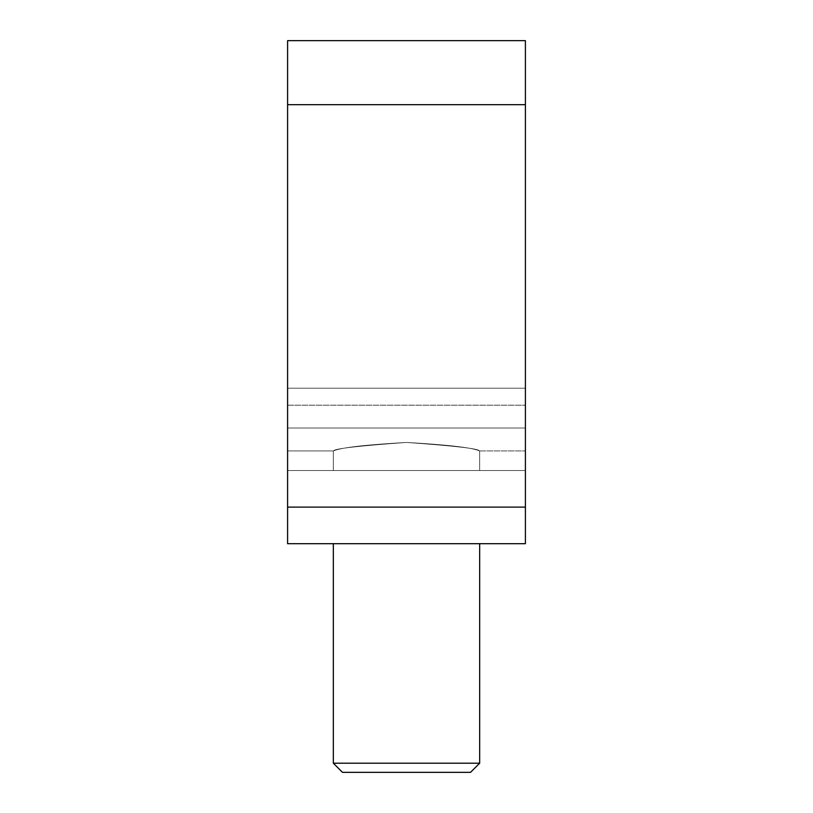 <?xml version="1.0" encoding="UTF-8"?>
<svg xmlns="http://www.w3.org/2000/svg" width="813" height="813" viewBox="0 0 813 813"><rect width="100%" height="100%" fill="white"/><g stroke="black" fill="none" stroke-linecap="round" stroke-linejoin="round"><path stroke-width="0.61" stroke-dasharray="4.07 3.05" d="M287.599 428.024L287.599 450.92L287.599 428.024L525.401 428.024L525.401 450.92L525.401 388.197L525.401 405.189L525.401 388.197L287.599 388.197L287.599 405.189L287.599 388.197L525.401 388.197L287.599 388.197L287.599 405.189L287.599 388.197L525.401 388.197L287.599 388.197L287.599 405.189L287.599 388.197L525.401 388.197L525.401 405.189L525.401 388.197L287.599 388.197L287.599 405.189L287.599 388.197L525.401 388.197L287.599 388.197L287.599 428.024L525.401 428.024L525.401 388.197L287.599 388.197L287.599 450.92L287.599 428.024L525.401 428.024L525.401 450.92L525.401 388.197L525.401 405.189L525.401 388.197L287.599 388.197L287.599 428.024L525.401 428.024L525.401 388.197L287.599 388.197L287.599 450.92L287.599 428.024L525.401 428.024L525.401 450.92L525.401 388.197L287.599 388.197L287.599 428.024L525.401 428.024L525.401 388.197L525.401 405.189L525.401 388.197L287.599 388.197L287.599 450.92L287.599 428.024L525.401 428.024L525.401 450.92L525.401 388.197L287.599 388.197L287.599 428.024L525.401 428.024L525.401 388.197L287.599 388.197L287.599 428.024M406.5 442.445C447.465 444.762 471.723 447.557 479.274 450.829C478.776 448.685 454.518 445.89 406.5 442.445C447.465 444.762 471.723 447.557 479.274 450.829C478.776 448.685 454.518 445.89 406.5 442.445C365.535 444.762 341.277 447.557 333.726 450.829C334.224 448.685 358.482 445.89 406.5 442.445C365.535 444.762 341.277 447.557 333.726 450.829C334.224 448.685 358.482 445.89 406.5 442.445C447.465 444.762 471.723 447.557 479.274 450.829C478.776 448.685 454.518 445.89 406.5 442.445C447.465 444.762 471.723 447.557 479.274 450.829C478.776 448.685 454.518 445.89 406.5 442.445C365.535 444.762 341.277 447.557 333.726 450.829C334.224 448.685 358.482 445.89 406.5 442.445C365.535 444.762 341.277 447.557 333.726 450.829C334.224 448.685 358.482 445.89 406.5 442.445C447.465 444.762 471.723 447.557 479.274 450.829C478.776 448.685 454.518 445.89 406.5 442.445C447.465 444.762 471.723 447.557 479.274 450.829C478.776 448.685 454.518 445.89 406.5 442.445C365.535 444.762 341.277 447.557 333.726 450.829C334.224 448.685 358.482 445.89 406.5 442.445C365.535 444.762 341.277 447.557 333.726 450.829C334.224 448.685 358.482 445.89 406.5 442.445C447.465 444.762 471.723 447.557 479.274 450.829C478.776 448.685 454.518 445.89 406.5 442.445C447.465 444.762 471.723 447.557 479.274 450.829C478.776 448.685 454.518 445.89 406.5 442.445C365.535 444.762 341.277 447.557 333.726 450.829C334.224 448.685 358.482 445.89 406.5 442.445C365.535 444.762 341.277 447.557 333.726 450.829C334.224 448.685 358.482 445.89 406.5 442.445M525.401 470.524L287.599 470.524L287.599 104.674L287.599 543.694L287.599 40.65L287.599 543.694L525.401 543.694L287.599 543.694L287.599 40.65L525.401 40.65L525.401 104.674L287.599 104.674L287.599 543.694L525.401 543.694L287.599 543.694L287.599 40.65L287.599 470.524L287.599 40.65L525.401 40.65L287.599 40.65L287.599 470.524L525.401 470.524L525.401 40.65L525.401 543.694L287.599 543.694L525.401 543.694L287.599 543.694L287.599 104.674L525.401 104.674L525.401 470.524L287.599 470.524L525.401 470.524L525.401 104.674L287.599 104.674L525.401 104.674L287.599 104.674L525.401 104.674L525.401 40.65L287.599 40.65L525.401 40.65L525.401 507.109L525.401 104.674L525.401 470.524L287.599 470.524L525.401 470.524L525.401 104.674L287.599 104.674L525.401 104.674L525.401 40.65L287.599 40.65L525.401 40.65L525.401 543.694L525.401 507.109L287.599 507.109L525.401 507.109L525.401 104.674L525.401 470.524L287.599 470.524L525.401 470.524L525.401 104.674L287.599 104.674L525.401 104.674L525.401 470.524M406.5 470.524L479.67 470.524L406.5 470.524M406.5 543.694L333.33 543.694L406.5 543.694M333.33 763.204L342.476 772.35L333.33 763.204L342.476 772.35L470.524 772.35L342.476 772.35L470.524 772.35L342.476 772.35L470.524 772.35L342.476 772.35L470.524 772.35L479.67 763.204L333.33 763.204L479.67 763.204L333.33 763.204L479.67 763.204L333.33 763.204L479.67 763.204L333.33 763.204L333.33 543.694M525.401 104.674L525.401 507.109L287.599 507.109L525.401 507.109L525.401 543.694L525.401 507.109L525.401 543.694L525.401 507.109L287.599 507.109L525.401 507.109L525.401 104.674L287.599 104.674M525.401 507.109L287.599 507.109M287.599 450.92L333.33 450.92L333.33 470.524L333.33 450.92L287.599 450.92L333.33 450.92L333.33 470.524L333.33 450.92L287.599 450.92M479.67 450.92L525.401 450.92L479.67 450.92L525.401 450.92L479.67 450.92L479.67 470.524L479.67 450.92M287.599 405.189L525.401 405.189L287.599 405.189M479.67 763.204L470.524 772.35L479.67 763.204L479.67 543.694"/><path stroke-width="1.22" d="M287.599 507.109L287.599 543.694L525.401 543.694L525.401 507.109L287.599 507.109L287.599 104.674L525.401 104.674L525.401 507.109M525.401 104.674L525.401 40.65L287.599 40.65L287.599 104.674M479.67 763.204L470.524 772.35L342.476 772.35L333.33 763.204L479.67 763.204L479.67 543.694M333.33 763.204L333.33 543.694"/></g></svg>
